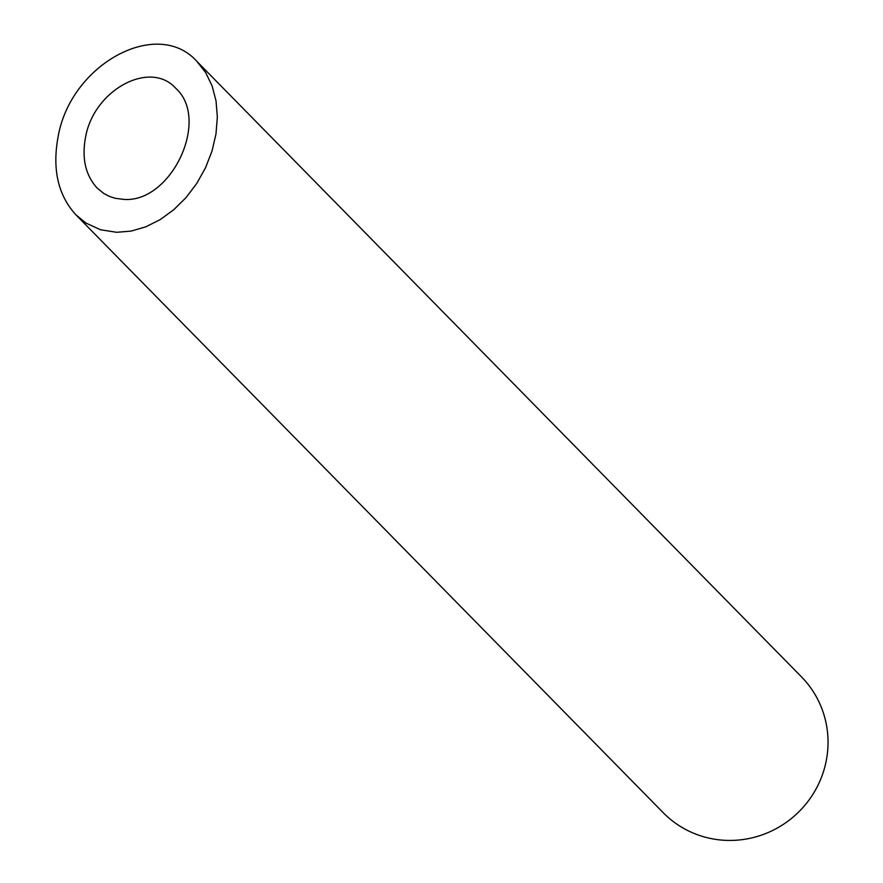 <?xml version="1.0" encoding="UTF-8"?>
<svg xmlns="http://www.w3.org/2000/svg" width="883" height="883" viewBox="0 0 883 883"><rect width="100%" height="100%" fill="white"/><g stroke="black" fill="none" stroke-linecap="round" stroke-linejoin="round"><path stroke-width="1.32" d="M85.585 137.053C81.622 158.278 85.485 175.287 97.174 188.079L103.675 193.377L109.183 196.313L115.154 198.289L123.631 199.381C171.192 203.3 210.573 119.613 175.86 88.388C150.253 59.47 93.907 89.834 85.585 137.053M197.041 61.556L801.477 676.864A96.92 94.426 135.5 0 1 815.958 789.126A96.92 94.426 135.5 0 1 712.526 838.85A96.92 94.426 135.5 0 1 663.21 812.702L75.982 214.911L85.982 223.079L100.519 229.768L116.688 232.306L131.17 231.081L145.827 226.81L160.176 219.624L173.741 209.757L186.092 197.538L196.81 183.377L205.54 167.715L211.997 151.092L215.971 134.039L217.339 117.13L216.037 100.916L212.119 85.927L205.717 72.66L197.041 61.556C157.649 17.053 70.971 63.775 58.168 136.412C52.064 169.072 58.002 195.231 75.982 214.911"/></g></svg>
